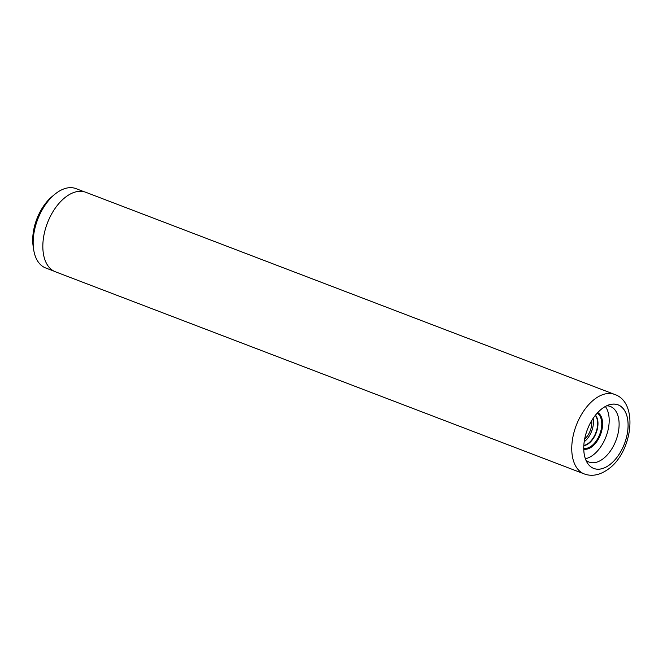<?xml version="1.0" encoding="UTF-8"?>
<svg xmlns="http://www.w3.org/2000/svg" width="663" height="663" viewBox="0 0 663 663"><rect width="100%" height="100%" fill="white"/><g stroke="black" fill="none" stroke-linecap="round" stroke-linejoin="round"><path stroke-width="0.99" d="M53.935 271.134L45.664 267.968A42.465 24.78 -69.1 0 1 33.647 249.528A42.465 24.78 -69.1 0 1 54.731 194.35A42.465 24.78 -69.1 0 1 56.604 192.9A42.465 24.78 -69.1 0 1 75.988 188.632L84.259 191.789M609.305 465.003A34.012 19.849 -69.1 0 1 587.725 463.47A34.012 19.849 -69.1 0 1 602.543 408.3A34.012 19.849 -69.1 0 1 610.25 404.538A34.012 19.849 -69.1 0 1 628.076 425.837A34.012 19.849 -69.1 0 1 609.305 465.003M585.935 460.163A29.76 17.371 110.9 0 0 589.1 462.086A29.76 17.371 110.9 0 0 602.684 459.094A29.76 17.371 110.9 0 0 618.678 430.113A29.76 17.371 110.9 0 0 610.35 406.485A29.76 17.371 110.9 0 0 606.711 405.806M585.379 458.73A29.76 17.371 110.9 0 0 592.755 455.299A29.76 17.371 110.9 0 0 605.344 406.502M66.333 196.546A42.556 24.829 -69.1 0 1 85.759 192.27L614.667 394.435A42.556 24.829 -69.1 0 0 595.241 398.712A42.556 24.829 -69.1 0 0 572.376 440.157A42.556 24.829 -69.1 0 0 584.277 473.937L55.369 271.772A42.556 24.829 -69.1 0 1 43.46 237.992A42.556 24.829 -69.1 0 1 66.333 196.546M591.669 420.707A14.453 8.437 -69.1 0 1 584.667 439.022M584.219 441.715A17.006 9.92 110.9 0 0 593.136 418.403M33.647 249.528L33.15 246.238A38.305 22.351 -69.1 0 1 52.17 196.472L54.731 194.35M597.744 412.577A19.65 11.462 -69.1 0 1 602.178 428.571A19.65 11.462 -69.1 0 1 591.752 446.87A19.65 11.462 -69.1 0 1 583.771 449.133M583.763 448.312A18.896 11.022 110.9 0 0 591.33 446.108A18.896 11.022 110.9 0 0 601.341 428.596A18.896 11.022 110.9 0 0 597.189 413.19M583.846 445.412A17.006 9.92 110.9 0 0 588.23 443.423A17.006 9.92 110.9 0 0 595.316 415.403M595.473 415.204A17.105 9.978 -69.1 0 1 597.247 429.458A17.105 9.978 -69.1 0 1 588.537 443.613A17.105 9.978 -69.1 0 1 583.83 445.66M609.305 465.036A34.053 19.873 110.9 0 0 627.853 420.64A34.053 19.873 110.9 0 0 602.534 408.267A34.053 19.873 110.9 0 0 583.995 452.663A34.053 19.873 110.9 0 0 609.305 465.036M584.277 473.937C591.802 476.689 599.667 475.189 607.872 469.437C632.162 453.036 639.223 402.574 614.667 394.435"/></g></svg>

